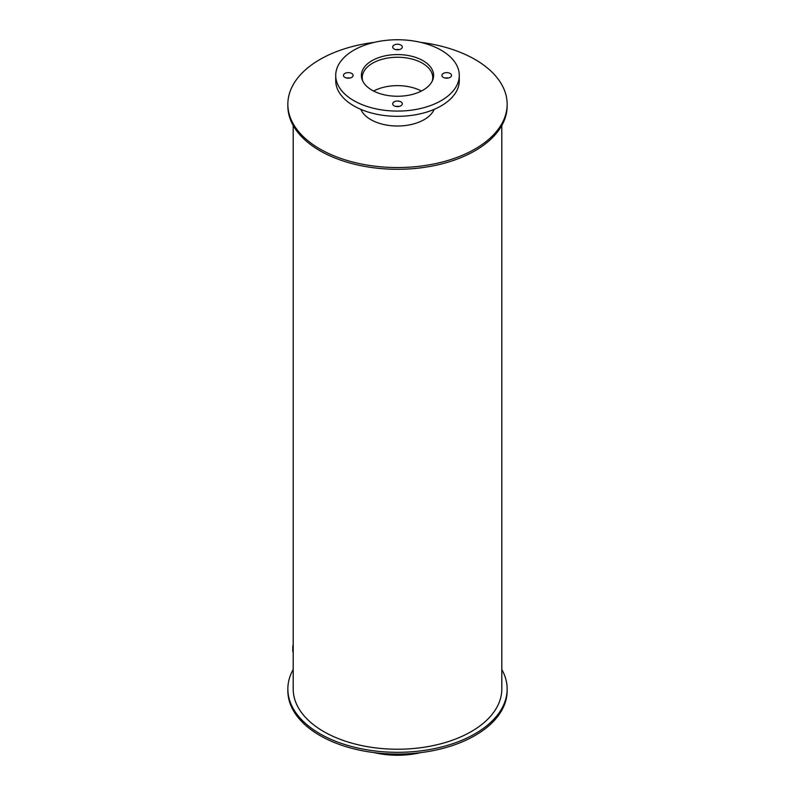 <?xml version="1.0" encoding="UTF-8"?>
<svg xmlns="http://www.w3.org/2000/svg" width="795" height="795" viewBox="0 0 795 795"><rect width="100%" height="100%" fill="white"/><g stroke="black" fill="none" stroke-linecap="round" stroke-linejoin="round"><path stroke-width="1.19" d="M420.774 752.627A61.781 35.666 180 0 1 374.226 752.627M362.798 81.17A35.248 20.352 180 0 1 362.252 77.602A35.248 20.352 180 0 1 397.5 57.25A35.248 20.352 180 0 1 432.748 77.602A35.248 20.352 180 0 1 432.202 81.17M421.41 91.037A35.248 20.352 0 0 0 373.59 91.037M371.971 90.153A36.103 20.849 180 0 1 361.397 75.416A36.103 20.849 180 0 1 397.5 54.577A36.103 20.849 180 0 1 433.603 75.416A36.103 20.849 180 0 1 411.313 94.675A36.103 20.849 180 0 1 371.971 90.153M443.302 77.383A4.81 2.782 180 0 1 441.891 75.416A4.81 2.782 180 0 1 446.71 72.633A4.81 2.782 180 0 1 451.52 75.416A4.81 2.782 180 0 1 448.549 77.99A4.81 2.782 180 0 1 443.302 77.383M448.31 78.039A4.81 2.782 0 0 0 445.101 78.039M394.091 48.972A4.81 2.782 180 0 1 392.69 47.004A4.81 2.782 180 0 1 397.5 44.232A4.81 2.782 180 0 1 402.31 47.004A4.81 2.782 180 0 1 399.338 49.578A4.81 2.782 180 0 1 394.091 48.972M399.1 49.628A4.81 2.782 0 0 0 395.9 49.628M344.891 77.383A4.81 2.782 180 0 1 343.48 75.416A4.81 2.782 180 0 1 348.29 72.633A4.81 2.782 180 0 1 353.109 75.416A4.81 2.782 180 0 1 350.138 77.99A4.81 2.782 180 0 1 344.891 77.383M349.899 78.039A4.81 2.782 0 0 0 346.69 78.039M394.091 105.795A4.81 2.782 180 0 1 392.69 103.827A4.81 2.782 180 0 1 397.5 101.045A4.81 2.782 180 0 1 402.31 103.827A4.81 2.782 180 0 1 399.338 106.391A4.81 2.782 180 0 1 394.091 105.795M399.1 106.451A4.81 2.782 0 0 0 395.9 106.451M353.815 100.637A61.781 35.666 180 0 1 335.719 75.416A61.781 35.666 180 0 1 397.5 39.75A61.781 35.666 180 0 1 459.281 75.416A61.781 35.666 180 0 1 421.141 108.368A61.781 35.666 180 0 1 353.815 100.637M459.281 75.416L459.281 80.653A61.781 35.666 180 0 1 421.141 113.605A61.781 35.666 180 0 1 353.815 105.874A61.781 35.666 180 0 1 335.719 80.653L335.719 75.416M501.804 669.479A109.65 63.302 180 0 1 507.15 689.017L507.15 690.756A109.65 63.302 180 0 1 397.5 754.067A109.65 63.302 180 0 1 287.85 690.756L287.85 689.017A109.65 63.302 180 0 1 293.196 669.479M507.15 689.017A109.65 63.302 180 0 1 397.5 752.318A109.65 63.302 180 0 1 287.85 689.017M293.196 651.025A33.43 19.299 180 0 1 292.739 647.826A33.43 19.299 180 0 1 293.196 644.636M293.196 652.765A33.43 19.299 180 0 1 292.739 649.575L292.739 647.826M434.149 109.372A37.713 21.773 180 0 1 407.696 125.203A37.713 21.773 180 0 1 370.838 119.638A37.713 21.773 180 0 1 360.851 109.372M420.774 42.373A109.65 63.302 180 0 1 507.15 104.244A109.65 63.302 180 0 1 439.456 162.727A109.65 63.302 180 0 1 319.968 149.003A109.65 63.302 180 0 1 287.85 104.244A109.65 63.302 180 0 1 374.226 42.373M507.15 104.244L507.15 105.983A109.65 63.302 180 0 1 439.456 164.476A109.65 63.302 180 0 1 319.968 150.752A109.65 63.302 180 0 1 287.85 105.983L287.85 104.244M501.804 125.521L501.804 689.017A104.304 60.221 180 0 1 437.409 744.647A104.304 60.221 180 0 1 323.744 731.589A104.304 60.221 180 0 1 293.196 689.017L293.196 125.521"/></g></svg>
